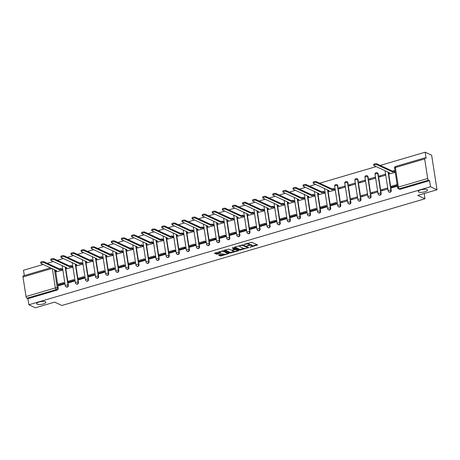 <?xml version="1.0" encoding="UTF-8"?>
<svg xmlns="http://www.w3.org/2000/svg" width="460" height="460" viewBox="0 0 460 460"><rect width="100%" height="100%" fill="white"/><g stroke="black" fill="none" stroke-linecap="round" stroke-linejoin="round"><path stroke-width="0.69" d="M249.878 247.284L257.611 244.939L251.85 242.276L244.151 244.3L245.473 244.248A2.3 0.684 171.2 0 1 248.526 244.122L249.009 244.346A2.3 0.684 171.2 0 1 249.245 244.593A2.3 0.684 171.2 0 1 247.997 245.416L246.905 245.904L248.446 245.623A2.3 0.684 171.2 0 1 251.499 245.502L251.982 245.72A2.3 0.684 171.2 0 1 252.224 245.968A2.3 0.684 171.2 0 1 250.976 246.79L249.878 247.284M45.425 301.743A4.686 1.391 171.2 0 0 40.112 301.76A4.686 1.391 171.2 0 0 36.656 303.675A4.686 1.391 171.2 0 0 37.145 304.175A4.686 1.391 171.2 0 0 42.458 304.158A4.686 1.391 171.2 0 0 45.914 302.243A4.686 1.391 171.2 0 0 45.425 301.743M427.041 189.595A4.686 1.391 171.2 0 0 421.728 189.612A4.686 1.391 171.2 0 0 418.272 191.527A4.686 1.391 171.2 0 0 418.761 192.027A4.686 1.391 171.2 0 0 424.074 192.004A4.686 1.391 171.2 0 0 427.53 190.095A4.686 1.391 171.2 0 0 427.041 189.595M340.808 205.275L337.784 185.731A1.466 1.276 -65.2 0 0 337.105 184.782L336.743 184.615A1.466 1.276 114.8 0 1 337.421 185.564L340.452 205.108A1.466 1.276 114.8 0 1 338.543 206.822L338.899 206.983A1.466 1.276 -65.2 0 0 340.808 205.275L340.452 205.108A1.466 0.437 -8.8 0 0 338.502 205.189A1.466 0.437 -8.8 0 0 337.709 205.712A1.466 1.466 0 0 0 338.543 206.822M350.899 202.308L347.869 182.764A1.466 1.276 -65.2 0 0 347.191 181.815L346.834 181.648A1.466 1.276 114.8 0 1 347.513 182.597L350.537 202.147A1.466 1.276 114.8 0 1 348.634 203.855L348.99 204.021A1.466 1.276 -65.2 0 0 350.899 202.308L350.537 202.147A1.466 0.437 -8.8 0 0 348.594 202.222A1.466 0.437 -8.8 0 0 347.8 202.751A1.466 1.466 0 0 0 348.634 203.855M360.991 199.347L357.96 179.797A1.466 1.276 -65.2 0 0 357.282 178.848L356.925 178.681A1.466 1.276 114.8 0 1 357.604 179.63L360.628 199.18A1.466 1.276 114.8 0 1 358.719 200.888L359.082 201.054A1.466 1.276 -65.2 0 0 360.991 199.347L360.628 199.18A1.466 0.437 -8.8 0 0 358.685 199.261A1.466 0.437 -8.8 0 0 357.891 199.784A1.466 1.466 0 0 0 358.719 200.888M371.076 196.38L368.052 176.83A1.466 1.276 -65.2 0 0 367.373 175.881L367.017 175.72A1.466 1.276 114.8 0 1 367.695 176.669L370.72 196.213A1.466 1.276 114.8 0 1 368.811 197.921L369.173 198.087A1.466 1.276 -65.2 0 0 371.076 196.38L370.72 196.213A1.466 0.437 -8.8 0 0 368.776 196.293A1.466 0.437 -8.8 0 0 367.977 196.817A1.466 1.466 0 0 0 368.811 197.921M381.167 193.413L378.143 173.868A1.466 1.276 -65.2 0 0 377.464 172.92L377.102 172.753A1.466 1.276 114.8 0 1 377.786 173.702L380.811 193.252A1.466 1.276 114.8 0 1 378.902 194.959L379.258 195.126A1.466 1.276 -65.2 0 0 381.167 193.413L380.811 193.252A1.466 0.437 -8.8 0 0 378.867 193.327A1.466 0.437 -8.8 0 0 378.068 193.855A1.466 1.466 0 0 0 378.902 194.959M223.014 250.631A1.92 0.569 171.2 0 1 223.238 250.706L227.027 252.459A1.92 0.569 171.2 0 1 227.228 252.666L227.338 253.356A1.92 0.569 171.2 0 1 225.917 254.138A1.92 0.569 171.2 0 1 223.738 254.15L222.151 253.897L218.558 255.093L220.248 255.921L221.202 255.881L229.08 253.42L223.249 250.683L214.486 253.259L216.441 254.161L217.396 254.121L220.99 252.919L219.949 252.396A1.92 0.569 171.2 0 1 219.748 252.189A1.92 0.569 171.2 0 1 221.162 251.407A1.92 0.569 171.2 0 1 223.347 251.396L227.136 253.149A1.92 0.569 171.2 0 1 227.338 253.356L228.373 253.052M427.697 178.486L424.666 158.936A1.466 0.569 73.6 0 1 424.908 157.832A1.466 0.569 73.6 0 1 425.103 157.855L426.115 158.326L425.172 152.208L431.652 155.21L437 189.744L417.726 195.408L424.988 198.772L61.87 305.486L54.608 302.122L35.334 307.792L28.848 304.79L430.514 186.748L429.571 180.636L428.559 180.17L399.257 188.778A1.466 1.276 114.8 0 1 398.429 188.726L399.441 189.192A1.466 1.276 114.8 0 0 400.269 189.244L399.257 188.778A1.466 0.569 73.6 0 1 398.394 187.093L427.697 178.486A1.466 0.569 73.6 0 0 428.559 180.17M437 189.744L430.514 186.748M239.993 250.113L248.751 247.543L242.995 244.881L234.548 247.118L234.232 247.457L239.993 250.113L239.884 249.423L244.111 248.423M238.562 250.775L230.121 253.017L224.284 250.28L228.838 249.038L231.173 250.119L232.127 250.079L234.646 249.199L232.139 247.997L233.024 247.739L238.878 250.441L238.562 250.775L238.487 250.257M55.648 271.291L57.667 284.326M57.81 285.246L58.282 288.305L57.27 287.839A1.466 1.276 114.8 0 1 56.195 289.599L26.893 298.212A1.466 0.569 -106.4 0 1 26.024 296.527L23 276.977A1.466 0.569 -106.4 0 1 23.241 275.879L50.508 267.864M425.172 152.208L380.23 165.416M376.148 166.618L319.688 183.212M315.612 184.408L309.597 186.173M305.52 187.375L299.506 189.14M295.429 190.342L289.415 192.107M285.338 193.303L279.323 195.074M275.247 196.27L269.238 198.036M265.155 199.237L259.147 201.003M255.07 202.199L249.055 203.97M244.979 205.166L238.964 206.931M234.887 208.133L228.873 209.898M224.796 211.094L218.787 212.865M214.705 214.061L208.696 215.826M204.619 217.028L198.605 218.793M194.528 219.995L188.514 221.76M184.437 222.956L178.422 224.727M174.346 225.923L168.331 227.689M164.255 228.89L158.246 230.655M154.163 231.851L148.155 233.623M144.078 234.818L138.063 236.584M133.987 237.785L127.972 239.551M123.895 240.752L117.881 242.518M113.804 243.714L107.795 245.485M103.713 246.681L97.704 248.446M93.627 249.648L87.613 251.413M83.536 252.609L77.521 254.38M73.445 255.576L67.43 257.341M63.353 258.543L57.339 260.308M53.262 261.51L47.254 263.275M43.171 264.471L23.5 270.256L24.322 275.557M28.848 304.79L27.899 298.678L26.893 298.212M389.574 173.874L395.238 172.379M391.73 187.829L397.377 186.196M381.484 189.784L381.645 190.82L387.469 189.106L387.308 188.071L381.484 189.784L382.916 190.446M379.345 175.967L379.506 177.002L385.33 175.294L385.169 174.259L379.345 175.967L380.776 176.629M371.398 192.746L371.553 193.786L377.378 192.073L377.217 191.038L371.398 192.746L372.83 193.413M369.259 178.934L369.414 179.969L375.239 178.261L375.078 177.221L369.259 178.934L370.691 179.595M361.307 195.713L361.468 196.748L367.287 195.04L367.126 194.005L361.307 195.713L362.739 196.374M359.168 181.901L359.329 182.936L365.148 181.223L364.987 180.188L359.168 181.901L360.6 182.562M351.216 198.68L351.377 199.715L357.196 198.007L357.035 196.966L351.216 198.68L352.647 199.341M349.077 184.862L349.238 185.897L355.057 184.19L354.896 183.155L349.077 184.862L350.508 185.524M341.124 201.647L341.285 202.682L347.104 200.968L346.943 199.933L341.124 201.647L342.556 202.308M338.985 187.829L339.147 188.864L344.966 187.157L344.81 186.116L338.985 187.829L340.417 188.491M331.188 205.62L337.019 203.935L336.657 202.958M329.032 191.665L334.88 190.118L334.684 189.094M321.103 208.587L326.928 206.902L326.565 205.925M318.941 194.632L324.789 193.085L324.593 192.061M311.012 211.548L316.836 209.863L316.474 208.892M308.85 197.599L314.697 196.052L314.502 195.023M300.921 214.515L306.745 212.83L306.383 211.853M298.759 200.56L304.606 199.019L304.416 197.99M290.829 217.482L296.654 215.797L296.292 214.82M288.667 203.527L294.515 201.98L294.325 200.957M280.738 220.443L286.563 218.764L286.2 217.787M278.582 206.494L284.424 204.947L284.234 203.918M270.647 223.41L276.477 221.726L276.115 220.748M268.49 209.461L274.338 207.914L274.143 206.885M260.561 226.377L266.386 224.693L266.024 223.715M258.399 212.422L264.247 210.875L264.051 209.852M250.47 229.344L256.295 227.66L255.933 226.682M248.308 215.389L254.156 213.842L253.966 212.819M240.379 232.306L246.203 230.621L245.841 229.643M238.217 218.356L244.064 216.809L243.875 215.78M230.287 235.273L236.112 233.588L235.75 232.611M228.131 221.317L233.973 219.771L233.783 218.747M220.196 238.24L226.027 236.555L225.659 235.577M218.04 224.284L223.888 222.738L223.692 221.714M210.111 241.201L215.935 239.516L215.573 238.544M207.949 227.251L213.796 225.705L213.601 224.675M200.019 244.168L205.844 242.483L205.482 241.506M197.857 230.218L203.705 228.672L203.51 227.642M189.928 247.135L195.753 245.45L195.391 244.473M187.766 233.18L193.614 231.633L193.424 230.609M179.837 250.102L185.662 248.417L185.299 247.44M177.675 236.147L183.523 234.6L183.333 233.577M169.746 253.063L175.57 251.378L175.208 250.401M167.589 239.114L173.431 237.567L173.242 236.538M159.655 256.03L165.485 254.345L165.123 253.368M157.498 242.075L163.346 240.528L163.15 239.505M149.569 258.997L155.394 257.312L155.031 256.335M147.407 245.042L153.255 243.495L153.059 242.472M139.478 261.958L145.302 260.274L144.94 259.302M137.316 248.009L143.163 246.462L142.968 245.433M129.386 264.925L135.211 263.241L134.849 262.263M127.224 250.976L133.072 249.429L132.882 248.4M119.295 267.892L125.12 266.208L124.758 265.23M117.139 253.937L122.981 252.39L122.791 251.367M109.204 270.859L115.029 269.175L114.666 268.197M107.048 256.904L112.895 255.357L112.7 254.328M99.118 273.821L104.943 272.136L104.581 271.158M96.956 259.871L102.804 258.325L102.609 257.295M89.027 276.788L94.852 275.103L94.49 274.125M86.865 262.832L92.713 261.286L92.517 260.262M78.936 279.755L84.761 278.07L84.398 277.092M76.774 265.799L82.622 264.253L82.432 263.229M68.845 282.716L74.669 281.031L74.307 280.059M66.683 268.767L72.53 267.22L72.341 266.19M58.754 285.683L64.578 283.998L64.216 283.021M56.597 271.728L62.439 270.187L62.249 269.157M65.74 268.329L67.758 281.365M67.896 282.279L68.373 285.338L68.011 285.177A1.466 1.276 114.8 0 1 66.108 286.885L66.464 287.051A1.466 1.276 -65.2 0 0 68.373 285.338M75.831 265.362L77.849 278.398M77.987 279.318L78.465 282.377L78.102 282.21A1.466 1.276 114.8 0 1 76.193 283.918L76.555 284.084A1.466 1.276 -65.2 0 0 78.465 282.377M85.916 262.395L87.935 275.431M88.078 276.351L88.55 279.41L88.193 279.243A1.466 1.276 114.8 0 1 86.284 280.951L86.647 281.117A1.466 1.276 -65.2 0 0 88.55 279.41M96.008 259.428L98.026 272.469M98.17 273.384L98.641 276.443L98.285 276.276A1.466 1.276 114.8 0 1 96.376 277.989L96.732 278.15A1.466 1.276 -65.2 0 0 98.641 276.443M106.099 256.467L108.117 269.502M108.261 270.417L108.732 273.481L108.376 273.315A1.466 1.276 114.8 0 1 106.467 275.022L106.823 275.189A1.466 1.276 -65.2 0 0 108.732 273.481M116.19 253.5L118.209 266.536M118.352 267.455L118.824 270.514L118.467 270.348A1.466 1.276 114.8 0 1 116.558 272.055L116.915 272.222A1.466 1.276 -65.2 0 0 118.824 270.514M126.281 250.533L128.3 263.568M128.438 264.488L128.915 267.548L128.553 267.381A1.466 1.276 114.8 0 1 126.649 269.094L127.006 269.255A1.466 1.276 -65.2 0 0 128.915 267.548M136.373 247.572L138.385 260.607L144.118 258.923L144.262 259.82L145.268 260.285M138.362 260.613L139.006 264.58L138.644 264.419A1.466 1.276 114.8 0 1 136.735 266.127L137.097 266.294A1.466 1.276 -65.2 0 0 139.006 264.58M146.458 244.605L148.477 257.64M148.62 258.56L149.092 261.619L148.735 261.452A1.466 1.276 114.8 0 1 146.826 263.16L147.188 263.327A1.466 1.276 -65.2 0 0 149.092 261.619M156.549 241.638L158.568 254.673M158.711 255.593L159.183 258.652L158.827 258.486A1.466 1.276 114.8 0 1 156.917 260.193L157.274 260.36A1.466 1.276 -65.2 0 0 159.183 258.652M166.641 238.677L168.659 251.712L174.392 250.027L174.53 250.924L175.542 251.39M168.803 252.626L169.274 255.685L168.918 255.518A1.466 1.276 114.8 0 1 167.009 257.232L167.365 257.399A1.466 1.276 -65.2 0 0 169.274 255.685M176.732 235.71L178.75 248.745L184.483 247.06L184.621 247.957L185.633 248.423M178.888 249.659L179.365 252.724L179.003 252.557A1.466 1.276 114.8 0 1 177.1 254.265L177.456 254.432A1.466 1.276 -65.2 0 0 179.365 252.724M186.823 232.743L188.841 245.778M188.98 246.698L189.457 249.757L189.094 249.59A1.466 1.276 114.8 0 1 187.185 251.298L187.548 251.465A1.466 1.276 -65.2 0 0 189.457 249.757M196.909 229.776L198.927 242.811M199.071 243.731L199.542 246.79L199.186 246.623A1.466 1.276 114.8 0 1 197.277 248.337L197.639 248.498A1.466 1.276 -65.2 0 0 199.542 246.79M207 226.814L209.018 239.85M209.162 240.764L209.633 243.823L209.277 243.662A1.466 1.276 114.8 0 1 207.368 245.37L207.724 245.536A1.466 1.276 -65.2 0 0 209.633 243.823M217.091 223.847L219.109 236.883M219.253 237.803L219.725 240.862L219.368 240.695A1.466 1.276 114.8 0 1 217.459 242.403L217.816 242.569A1.466 1.276 -65.2 0 0 219.725 240.862M227.183 220.88L229.201 233.916M229.344 234.836L229.816 237.895L229.459 237.728A1.466 1.276 114.8 0 1 227.55 239.436L227.907 239.602A1.466 1.276 -65.2 0 0 229.816 237.895M237.274 217.919L239.292 230.954M239.43 231.869L239.907 234.928L239.545 234.761A1.466 1.276 114.8 0 1 237.642 236.474L237.998 236.641A1.466 1.276 -65.2 0 0 239.907 234.928M247.365 214.952L249.377 227.987M249.521 228.902L249.998 231.966L249.636 231.8A1.466 1.276 114.8 0 1 247.727 233.507L248.089 233.674A1.466 1.276 -65.2 0 0 249.998 231.966M257.45 211.985L259.469 225.02M259.612 225.94L260.084 228.999L259.727 228.833A1.466 1.276 114.8 0 1 257.818 230.54L258.181 230.707A1.466 1.276 -65.2 0 0 260.084 228.999M267.542 209.018L269.56 222.053M269.704 222.973L270.175 226.032L269.819 225.866A1.466 1.276 114.8 0 1 267.91 227.579L268.266 227.74A1.466 1.276 -65.2 0 0 270.175 226.032M277.633 206.057L279.651 219.092M279.795 220.006L280.267 223.065L279.91 222.904A1.466 1.276 114.8 0 1 278.001 224.612L278.358 224.779A1.466 1.276 -65.2 0 0 280.267 223.065M287.724 203.09L289.742 216.125M289.88 217.045L290.358 220.104L290.001 219.937A1.466 1.276 114.8 0 1 288.092 221.645L288.449 221.812A1.466 1.276 -65.2 0 0 290.358 220.104M297.815 200.123L299.834 213.158M299.972 214.078L300.449 217.137L300.087 216.97A1.466 1.276 114.8 0 1 298.178 218.678L298.54 218.845A1.466 1.276 -65.2 0 0 300.449 217.137M307.901 197.162L309.919 210.197M310.063 211.111L310.534 214.17L310.178 214.009A1.466 1.276 114.8 0 1 308.269 215.717L308.631 215.884A1.466 1.276 -65.2 0 0 310.534 214.17M317.992 194.195L320.01 207.23M320.154 208.144L320.626 211.209L320.269 211.042A1.466 1.276 114.8 0 1 318.36 212.75L318.717 212.917A1.466 1.276 -65.2 0 0 320.626 211.209M328.084 191.228L330.102 204.263M330.245 205.183L330.717 208.242L330.36 208.075A1.466 1.276 114.8 0 1 328.452 209.783L328.808 209.95A1.466 1.276 -65.2 0 0 330.717 208.242M388.625 173.437L390.643 186.472M390.787 187.387L391.259 190.452L390.902 190.285A1.466 1.276 114.8 0 1 388.993 191.992L389.35 192.159A1.466 1.276 -65.2 0 0 391.259 190.452M424.988 198.772L424.178 193.516M27.899 298.678L57.201 290.064A1.466 1.276 -65.2 0 0 58.282 288.305M429.571 180.636L400.269 189.244M252.224 245.968L252.114 245.278A2.3 0.684 171.2 0 0 251.873 245.03L251.982 245.72M249.222 244.737A2.3 0.684 171.2 0 1 251.396 244.806L251.873 245.03M249.245 244.593L249.142 243.903A2.3 0.684 171.2 0 0 248.9 243.656L249.009 244.346M247.63 243.277A2.3 0.684 171.2 0 1 248.423 243.432L248.9 243.656M252.218 246.042L256.973 244.645M234.761 247.054L239.884 249.423M247.52 247.422L248.118 247.25M247.29 247.871L247.509 247.641L242.46 245.301L240.867 245.6A2.3 0.684 171.2 0 0 239.62 246.428A2.3 0.684 171.2 0 0 239.861 246.669L243.317 248.268A2.3 0.684 171.2 0 0 246.37 248.147L247.29 247.871M247.422 247.072L247.509 247.641M242.84 244.841L247.405 246.951M239.516 245.663A2.3 0.684 171.2 0 0 239.516 245.738L239.62 246.428M238.245 250.148L237.193 250.458M234.123 251.361L230.966 252.287L231.075 252.977M224.888 249.958L230.011 252.327L230.966 252.287M234.491 248.601L232.892 247.704M233.594 251.24A1.92 0.569 171.2 0 0 235.773 251.229A1.92 0.569 171.2 0 0 237.193 250.447A1.92 0.569 171.2 0 0 236.992 250.24L235.658 249.625L232.576 250.286L232.26 250.625L233.594 251.24M237.193 250.447L237.084 249.757A1.92 0.569 171.2 0 0 236.883 249.55L236.992 250.24M234.606 248.969L236.883 249.55M215.015 252.862L217.287 253.431L220.282 252.552M219.161 254.777L221.093 255.191L224.233 254.265M373.784 165.422L373.641 164.525A1.685 0.5 -8.8 0 1 374.883 163.84A1.685 0.5 -8.8 0 1 376.797 163.829L376.935 164.732A1.685 0.5 171.2 0 0 375.026 164.737A1.685 0.5 171.2 0 0 373.784 165.422A1.685 0.5 171.2 0 0 373.957 165.606L389.666 172.862L388.274 173.276L389.798 173.978M388.274 173.276L388.424 172.293M376.797 163.829L392.501 171.091L393.892 170.683L394.03 171.58L395.197 172.12M395.059 171.223L393.892 170.683M397.221 185.179L396.376 184.788L390.62 186.478L390.758 187.375L396.514 185.685L397.359 186.076M390.758 187.375L391.77 187.847M396.376 184.788L396.514 185.685M376.935 164.732L392.639 171.988L394.03 171.58M392.639 171.988L392.501 171.091M313.243 183.218L313.105 182.315A1.685 0.5 -8.8 0 1 314.347 181.631A1.685 0.5 -8.8 0 1 316.256 181.625L316.394 182.522A1.685 0.5 171.2 0 0 314.485 182.528A1.685 0.5 171.2 0 0 313.243 183.218A1.685 0.5 171.2 0 0 313.415 183.396L329.124 190.658L327.733 191.067L329.256 191.774M327.733 191.067L327.882 190.083M316.256 181.625L331.959 188.882L333.35 188.473L333.488 189.376L334.863 190.009M334.719 189.112L333.35 188.473M336.881 203.061L335.834 202.578L330.079 204.269L330.217 205.171L335.972 203.475L336.984 203.947M330.217 205.171L331.229 205.637M335.834 202.578L335.972 203.475M316.394 182.522L332.097 189.784L333.488 189.376M332.097 189.784L331.959 188.882M303.151 186.179L303.013 185.282A1.685 0.5 -8.8 0 1 304.255 184.598A1.685 0.5 -8.8 0 1 306.164 184.586L306.303 185.483A1.685 0.5 171.2 0 0 304.393 185.495A1.685 0.5 171.2 0 0 303.151 186.179A1.685 0.5 171.2 0 0 303.33 186.363L319.033 193.62L317.641 194.034L319.165 194.735M317.641 194.034L317.791 193.05M306.164 184.586L321.868 191.849L323.259 191.44L323.397 192.337L324.772 192.976M324.634 192.073L323.259 191.44M326.79 206.028L325.743 205.545L319.987 207.236L320.125 208.133L325.881 206.442L326.893 206.908M320.125 208.133L321.137 208.604M325.743 205.545L325.881 206.442M306.303 185.483L322.006 192.746L323.397 192.337M322.006 192.746L321.868 191.849M293.06 189.146L292.922 188.249A1.685 0.5 -8.8 0 1 294.164 187.559A1.685 0.5 -8.8 0 1 296.073 187.553L296.211 188.45A1.685 0.5 171.2 0 0 294.302 188.456A1.685 0.5 171.2 0 0 293.06 189.146A1.685 0.5 171.2 0 0 293.238 189.324L308.942 196.587L307.55 196.995L309.08 197.702M307.55 196.995L307.7 196.012M296.073 187.553L311.776 194.816L313.168 194.407L313.306 195.304L314.68 195.937M314.542 195.04L313.168 194.407M316.698 208.995L315.652 208.512L309.896 210.203L310.034 211.1L315.796 209.409L316.802 209.875M310.034 211.1L311.046 211.565M315.652 208.512L315.796 209.409M296.211 188.45L311.914 195.713L313.306 195.304M311.914 195.713L311.776 194.816M282.969 192.113L282.831 191.216A1.685 0.5 -8.8 0 1 284.073 190.526A1.685 0.5 -8.8 0 1 285.982 190.52L286.12 191.417A1.685 0.5 171.2 0 0 284.211 191.423A1.685 0.5 171.2 0 0 282.969 192.113A1.685 0.5 171.2 0 0 283.147 192.291L298.85 199.554L297.459 199.962L298.988 200.669M297.459 199.962L297.608 198.979M285.982 190.52L301.685 197.783L303.077 197.374L303.215 198.271L304.589 198.904M304.451 198.007L303.077 197.374M306.613 211.962L305.566 211.473L299.805 213.17L299.949 214.067L305.704 212.376L306.711 212.842M299.949 214.067L300.955 214.532M305.566 211.473L305.704 212.376M286.12 191.417L301.829 198.68L303.215 198.271M301.829 198.68L301.685 197.783M272.878 195.074L272.74 194.177A1.685 0.5 -8.8 0 1 273.982 193.493A1.685 0.5 -8.8 0 1 275.891 193.482L276.034 194.384A1.685 0.5 171.2 0 0 274.12 194.39A1.685 0.5 171.2 0 0 272.878 195.074A1.685 0.5 171.2 0 0 273.056 195.258L288.759 202.521L287.368 202.929L288.897 203.63M287.368 202.929L287.517 201.946M275.891 193.482L291.6 200.744L292.986 200.336L293.129 201.233L294.498 201.871M294.36 200.974L292.986 200.336M296.522 214.923L295.475 214.44L289.719 216.131L289.858 217.028L295.613 215.337L296.625 215.803M289.858 217.028L290.864 217.499M295.475 214.44L295.613 215.337M276.034 194.384L291.738 201.647L293.129 201.233M291.738 201.647L291.6 200.744M262.792 198.041L262.648 197.144A1.685 0.5 -8.8 0 1 263.89 196.454A1.685 0.5 -8.8 0 1 265.805 196.449L265.943 197.346A1.685 0.5 171.2 0 0 264.034 197.357A1.685 0.5 171.2 0 0 262.792 198.041A1.685 0.5 171.2 0 0 262.965 198.22L278.674 205.482L277.282 205.89L278.806 206.597M277.282 205.89L277.432 204.907M265.805 196.449L281.508 203.711L282.9 203.303L283.038 204.2L284.406 204.832M284.268 203.935L282.9 203.303M286.43 217.89L285.384 217.407L279.628 219.098L279.766 219.995L285.522 218.304L286.534 218.77M279.766 219.995L280.778 220.461M285.384 217.407L285.522 218.304M265.943 197.346L281.646 204.608L283.038 204.2M281.646 204.608L281.508 203.711M252.701 201.008L252.563 200.111A1.685 0.5 -8.8 0 1 253.805 199.421A1.685 0.5 -8.8 0 1 255.714 199.416L255.852 200.313A1.685 0.5 171.2 0 0 253.943 200.318A1.685 0.5 171.2 0 0 252.701 201.008A1.685 0.5 171.2 0 0 252.879 201.187L268.582 208.449L267.191 208.857L268.715 209.564M267.191 208.857L267.34 207.874M255.714 199.416L271.417 206.678L272.809 206.27L272.947 207.167L274.321 207.799M274.177 206.902L272.809 206.27M276.339 220.857L275.293 220.369L269.537 222.065L269.675 222.962L275.431 221.271L276.443 221.737M269.675 222.962L270.687 223.428M275.293 220.369L275.431 221.271M255.852 200.313L271.555 207.575L272.947 207.167M271.555 207.575L271.417 206.678M242.61 203.975L242.472 203.073A1.685 0.5 -8.8 0 1 243.714 202.388A1.685 0.5 -8.8 0 1 245.623 202.383L245.761 203.28A1.685 0.5 171.2 0 0 243.852 203.285A1.685 0.5 171.2 0 0 242.61 203.975A1.685 0.5 171.2 0 0 242.788 204.154L258.491 211.416L257.1 211.824L258.629 212.531M257.1 211.824L257.249 210.841M245.623 202.383L261.326 209.639L262.717 209.231L262.855 210.134L264.23 210.766M264.092 209.869L262.717 209.231M266.248 223.819L265.202 223.336L259.446 225.026L259.584 225.929L265.345 224.233L266.351 224.704M259.584 225.929L260.596 226.395M265.202 223.336L265.345 224.233M245.761 203.28L261.464 210.542L262.855 210.134M261.464 210.542L261.326 209.639M232.518 206.937L232.38 206.04A1.685 0.5 -8.8 0 1 233.623 205.355A1.685 0.5 -8.8 0 1 235.531 205.344L235.669 206.241A1.685 0.5 171.2 0 0 233.761 206.252A1.685 0.5 171.2 0 0 232.518 206.937A1.685 0.5 171.2 0 0 232.697 207.121L248.4 214.377L247.008 214.785L248.538 215.493M247.008 214.785L247.158 213.808M235.531 205.344L251.235 212.606L252.626 212.198L252.764 213.095L254.138 213.733M254 212.83L252.626 212.198M256.157 226.786L255.116 226.303L249.355 227.993L249.498 228.89L255.254 227.2L256.26 227.665M249.498 228.89L250.505 229.362M255.116 226.303L255.254 227.2M235.669 206.241L251.378 213.503L252.764 213.095M251.378 213.503L251.235 212.606M222.427 209.904L222.289 209.007A1.685 0.5 -8.8 0 1 223.531 208.317A1.685 0.5 -8.8 0 1 225.44 208.311L225.578 209.208A1.685 0.5 171.2 0 0 223.669 209.214A1.685 0.5 171.2 0 0 222.427 209.904A1.685 0.5 171.2 0 0 222.605 210.082L238.309 217.344L236.917 217.752L238.447 218.46M236.917 217.752L237.067 216.769M225.44 208.311L241.149 215.573L242.535 215.165L242.679 216.062L244.047 216.695M243.909 215.797L242.535 215.165M246.071 229.753L245.025 229.27L239.269 230.96L239.407 231.857L245.163 230.167L246.175 230.632M239.407 231.857L240.413 232.323M245.025 229.27L245.163 230.167M225.578 209.208L241.287 216.47L242.679 216.062M241.287 216.47L241.149 215.573M212.342 212.871L212.198 211.974A1.685 0.5 -8.8 0 1 213.44 211.284A1.685 0.5 -8.8 0 1 215.349 211.278L215.493 212.175A1.685 0.5 171.2 0 0 213.584 212.181A1.685 0.5 171.2 0 0 212.342 212.871A1.685 0.5 171.2 0 0 212.514 213.049L228.217 220.311L226.832 220.719L228.355 221.427M226.832 220.719L226.981 219.736M215.349 211.278L231.058 218.54L232.449 218.132L232.587 219.029L233.956 219.661M233.818 218.764L232.449 218.132M235.98 232.714L234.933 232.231L229.178 233.927L229.316 234.824L235.071 233.128L236.083 233.599M229.316 234.824L230.328 235.29M234.933 232.231L235.071 233.128M215.493 212.175L231.196 219.437L232.587 219.029M231.196 219.437L231.058 218.54M202.25 215.832L202.112 214.935A1.685 0.5 -8.8 0 1 203.355 214.251A1.685 0.5 -8.8 0 1 205.263 214.239L205.401 215.142A1.685 0.5 171.2 0 0 203.492 215.148A1.685 0.5 171.2 0 0 202.25 215.832A1.685 0.5 171.2 0 0 202.423 216.016L218.132 223.278L216.74 223.686L218.264 224.388M216.74 223.686L216.89 222.703M205.263 214.239L220.967 221.501L222.358 221.093L222.496 221.99L223.87 222.628M223.727 221.731L222.358 221.093M225.889 235.681L224.842 235.198L219.086 236.888L219.224 237.785L224.98 236.095L225.992 236.561M219.224 237.785L220.236 238.257M224.842 235.198L224.98 236.095M205.401 215.142L221.105 222.398L222.496 221.99M221.105 222.398L220.967 221.501M192.159 218.799L192.021 217.902A1.685 0.5 -8.8 0 1 193.263 217.212A1.685 0.5 -8.8 0 1 195.172 217.206L195.31 218.103A1.685 0.5 171.2 0 0 193.401 218.115A1.685 0.5 171.2 0 0 192.159 218.799A1.685 0.5 171.2 0 0 192.337 218.977L208.041 226.239L206.649 226.648L208.173 227.355M206.649 226.648L206.799 225.664M195.172 217.206L210.875 224.468L212.267 224.06L212.405 224.957L213.779 225.59M213.641 224.693L212.267 224.06M215.797 238.648L214.751 238.165L208.995 239.855L209.133 240.752L214.889 239.062L215.901 239.528M209.133 240.752L210.145 241.218M214.751 238.165L214.889 239.062M195.31 218.103L211.013 225.365L212.405 224.957M211.013 225.365L210.875 224.468M182.068 221.766L181.93 220.869A1.685 0.5 -8.8 0 1 183.172 220.179A1.685 0.5 -8.8 0 1 185.081 220.173L185.219 221.07A1.685 0.5 171.2 0 0 183.31 221.076A1.685 0.5 171.2 0 0 182.068 221.766A1.685 0.5 171.2 0 0 182.246 221.944L197.949 229.206L196.558 229.615L198.087 230.322M196.558 229.615L196.708 228.631M185.081 220.173L200.784 227.435L202.176 227.027L202.314 227.924L203.688 228.557M203.55 227.66L202.176 227.027M205.706 241.615L204.66 241.126L198.904 242.822L199.042 243.719L204.803 242.029L205.81 242.495M199.042 243.719L200.054 244.185M204.66 241.126L204.803 242.029M185.219 221.07L200.922 228.332L202.314 227.924M200.922 228.332L200.784 227.435M171.977 224.733L171.839 223.83A1.685 0.5 -8.8 0 1 173.081 223.146A1.685 0.5 -8.8 0 1 174.99 223.14L175.128 224.037A1.685 0.5 171.2 0 0 173.219 224.043A1.685 0.5 171.2 0 0 171.977 224.733A1.685 0.5 171.2 0 0 172.155 224.911L187.858 232.173L186.467 232.582L187.996 233.289M186.467 232.582L186.616 231.598M174.99 223.14L190.693 230.397L192.084 229.988L192.222 230.891L193.597 231.524M193.459 230.627L192.084 229.988M195.621 244.576L194.574 244.093L188.813 245.784L188.956 246.686L194.712 244.99L195.718 245.462M188.956 246.686L189.963 247.152M194.574 244.093L194.712 244.99M175.128 224.037L190.837 231.299L192.222 230.891M190.837 231.299L190.693 230.397M161.886 227.694L161.748 226.797A1.685 0.5 -8.8 0 1 162.989 226.107A1.685 0.5 -8.8 0 1 164.898 226.101L165.042 226.998A1.685 0.5 171.2 0 0 163.127 227.01A1.685 0.5 171.2 0 0 161.886 227.694A1.685 0.5 171.2 0 0 162.064 227.873L177.767 235.135L176.375 235.543L177.905 236.25M176.375 235.543L176.525 234.565M164.898 226.101L180.607 233.364L181.993 232.955L182.137 233.852L183.505 234.491M183.367 233.588L181.993 232.955M178.727 248.751L178.865 249.648L184.621 247.957M178.865 249.648L179.871 250.113M185.53 247.543L184.483 247.06M165.042 226.998L180.745 234.261L182.137 233.852M180.745 234.261L180.607 233.364M151.8 230.661L151.656 229.764A1.685 0.5 -8.8 0 1 152.898 229.074A1.685 0.5 -8.8 0 1 154.813 229.068L154.951 229.965A1.685 0.5 171.2 0 0 153.042 229.971A1.685 0.5 171.2 0 0 151.8 230.661A1.685 0.5 171.2 0 0 151.972 230.839L167.681 238.102L166.29 238.51L167.814 239.217M166.29 238.51L166.439 237.527M154.813 229.068L170.516 236.331L171.908 235.922L172.046 236.819L173.414 237.452M173.276 236.555L171.908 235.922M168.636 251.718L168.774 252.615L174.53 250.924M168.774 252.615L169.786 253.08M175.438 250.51L174.392 250.027M154.951 229.965L170.654 237.228L172.046 236.819M170.654 237.228L170.516 236.331M141.709 233.628L141.571 232.731A1.685 0.5 -8.8 0 1 142.813 232.041A1.685 0.5 -8.8 0 1 144.722 232.035L144.86 232.933A1.685 0.5 171.2 0 0 142.951 232.938A1.685 0.5 171.2 0 0 141.709 233.628A1.685 0.5 171.2 0 0 141.881 233.806L157.59 241.069L156.199 241.477L157.722 242.184M156.199 241.477L156.348 240.494M144.722 232.035L160.425 239.298L161.816 238.884L161.954 239.786L163.329 240.419M163.185 239.522L161.816 238.884M165.347 253.471L164.3 252.988L158.545 254.685L158.683 255.582L164.439 253.885L165.451 254.357M158.683 255.582L159.695 256.048M164.3 252.988L164.439 253.885M144.86 232.933L160.563 240.195L161.954 239.786M160.563 240.195L160.425 239.298M131.618 236.589L131.48 235.692A1.685 0.5 -8.8 0 1 132.721 235.008A1.685 0.5 -8.8 0 1 134.63 234.997L134.768 235.899A1.685 0.5 171.2 0 0 132.859 235.905A1.685 0.5 171.2 0 0 131.618 236.589A1.685 0.5 171.2 0 0 131.796 236.773L147.499 244.036L146.107 244.444L147.637 245.145M146.107 244.444L146.257 243.461M134.63 234.997L150.334 242.259L151.725 241.851L151.863 242.748L153.237 243.386M153.099 242.489L151.725 241.851M155.256 256.438L154.209 255.955L148.453 257.646L148.591 258.543L154.347 256.852L155.359 257.318M148.591 258.543L149.603 259.014M154.209 255.955L154.347 256.852M134.768 235.899L150.472 243.156L151.863 242.748M150.472 243.156L150.334 242.259M121.526 239.556L121.388 238.659A1.685 0.5 -8.8 0 1 122.63 237.969A1.685 0.5 -8.8 0 1 124.539 237.964L124.677 238.861A1.685 0.5 171.2 0 0 122.768 238.867A1.685 0.5 171.2 0 0 121.526 239.556A1.685 0.5 171.2 0 0 121.704 239.735L137.408 246.997L136.016 247.405L137.546 248.112M136.016 247.405L136.166 246.422M124.539 237.964L140.242 245.226L141.634 244.818L141.772 245.715L143.146 246.347M143.008 245.45L141.634 244.818M139.512 261.976L138.506 261.51L144.262 259.82M145.165 259.405L144.118 258.923M124.677 238.861L140.38 246.123L141.772 245.715M140.38 246.123L140.242 245.226M111.435 242.523L111.297 241.626A1.685 0.5 -8.8 0 1 112.539 240.936A1.685 0.5 -8.8 0 1 114.448 240.931L114.586 241.828A1.685 0.5 171.2 0 0 112.677 241.833A1.685 0.5 171.2 0 0 111.435 242.523A1.685 0.5 171.2 0 0 111.613 242.702L127.316 249.964L125.925 250.372L127.454 251.079M125.925 250.372L126.074 249.389M114.448 240.931L130.151 248.193L131.543 247.785L131.686 248.682L133.055 249.314M132.917 248.417L131.543 247.785M135.079 262.373L134.032 261.884L128.277 263.58L128.415 264.477L134.171 262.786L135.177 263.252M128.415 264.477L129.421 264.943M134.032 261.884L134.171 262.786M114.586 241.828L130.295 249.09L131.686 248.682M130.295 249.09L130.151 248.193M101.349 245.49L101.206 244.588A1.685 0.5 -8.8 0 1 102.448 243.903A1.685 0.5 -8.8 0 1 104.357 243.898L104.501 244.795A1.685 0.5 171.2 0 0 102.586 244.8A1.685 0.5 171.2 0 0 101.349 245.49A1.685 0.5 171.2 0 0 101.522 245.669L117.225 252.931L115.84 253.339L117.363 254.046M115.84 253.339L115.989 252.356M104.357 243.898L120.066 251.154L121.457 250.746L121.595 251.649L122.964 252.281M122.826 251.384L121.457 250.746M124.988 265.334L123.941 264.851L118.185 266.541L118.323 267.444L124.079 265.748L125.091 266.219M118.323 267.444L119.335 267.91M123.941 264.851L124.079 265.748M104.501 244.795L120.204 252.057L121.595 251.649M120.204 252.057L120.066 251.154M91.258 248.452L91.12 247.555A1.685 0.5 -8.8 0 1 92.356 246.865A1.685 0.5 -8.8 0 1 94.271 246.859L94.409 247.756A1.685 0.5 171.2 0 0 92.5 247.767A1.685 0.5 171.2 0 0 91.258 248.452A1.685 0.5 171.2 0 0 91.431 248.63L107.14 255.892L105.748 256.3L107.272 257.008M105.748 256.3L105.898 255.323M94.271 246.859L109.974 254.121L111.366 253.713L111.504 254.61L112.878 255.248M112.734 254.345L111.366 253.713M114.896 268.301L113.85 267.818L108.094 269.508L108.232 270.405L113.988 268.715L115 269.18M108.232 270.405L109.244 270.871M113.85 267.818L113.988 268.715M94.409 247.756L110.112 255.018L111.504 254.61M110.112 255.018L109.974 254.121M81.167 251.419L81.029 250.522A1.685 0.5 -8.8 0 1 82.271 249.832A1.685 0.5 -8.8 0 1 84.18 249.826L84.318 250.723A1.685 0.5 171.2 0 0 82.409 250.729A1.685 0.5 171.2 0 0 81.167 251.419A1.685 0.5 171.2 0 0 81.345 251.597L97.048 258.859L95.657 259.267L97.181 259.975M95.657 259.267L95.806 258.284M84.18 249.826L99.883 257.088L101.275 256.68L101.413 257.577L102.787 258.209M102.649 257.312L101.275 256.68M104.805 271.268L103.759 270.785L98.003 272.475L98.141 273.372L103.897 271.682L104.909 272.147M98.141 273.372L99.153 273.838M103.759 270.785L103.897 271.682M84.318 250.723L100.021 257.985L101.413 257.577M100.021 257.985L99.883 257.088M71.076 254.386L70.938 253.483A1.685 0.5 -8.8 0 1 72.18 252.799A1.685 0.5 -8.8 0 1 74.089 252.793L74.227 253.69A1.685 0.5 171.2 0 0 72.318 253.696A1.685 0.5 171.2 0 0 71.076 254.386A1.685 0.5 171.2 0 0 71.254 254.564L86.957 261.826L85.566 262.234L87.095 262.942M85.566 262.234L85.715 261.251M74.089 252.793L89.792 260.055L91.183 259.641L91.321 260.544L92.696 261.176M92.558 260.279L91.183 259.641M94.714 274.229L93.667 273.746L87.912 275.436L88.05 276.339L93.811 274.643L94.817 275.114M88.05 276.339L89.062 276.805M93.667 273.746L93.811 274.643M74.227 253.69L89.93 260.952L91.321 260.544M89.93 260.952L89.792 260.055M60.984 257.347L60.846 256.45A1.685 0.5 -8.8 0 1 62.088 255.766A1.685 0.5 -8.8 0 1 63.997 255.754L64.135 256.657A1.685 0.5 171.2 0 0 62.226 256.663A1.685 0.5 171.2 0 0 60.984 257.347A1.685 0.5 171.2 0 0 61.163 257.531L76.866 264.787L75.474 265.202L77.004 265.903M75.474 265.202L75.624 264.218M63.997 255.754L79.701 263.017L81.092 262.608L81.23 263.505L82.604 264.143M82.466 263.246L81.092 262.608M84.629 277.196L83.582 276.713L77.82 278.404L77.964 279.3L83.72 277.61L84.726 278.076M77.964 279.3L78.971 279.772M83.582 276.713L83.72 277.61M64.135 256.657L79.844 263.913L81.23 263.505M79.844 263.913L79.701 263.017M50.893 260.314L50.755 259.417A1.685 0.5 -8.8 0 1 51.997 258.727A1.685 0.5 -8.8 0 1 53.906 258.721L54.05 259.618A1.685 0.5 171.2 0 0 52.135 259.624A1.685 0.5 171.2 0 0 50.893 260.314A1.685 0.5 171.2 0 0 51.071 260.492L66.775 267.755L65.383 268.163L66.913 268.87M65.383 268.163L65.533 267.18M53.906 258.721L69.615 265.983L71.001 265.575L71.145 266.472L72.513 267.105M72.375 266.208L71.001 265.575M74.537 280.163L73.491 279.68L67.735 281.37L67.873 282.267L73.629 280.577L74.641 281.043M67.873 282.267L68.879 282.733M73.491 279.68L73.629 280.577M54.05 259.618L69.753 266.88L71.145 266.472M69.753 266.88L69.615 265.983M40.808 263.281L40.664 262.384A1.685 0.5 -8.8 0 1 41.906 261.694A1.685 0.5 -8.8 0 1 43.821 261.688L43.959 262.585A1.685 0.5 171.2 0 0 42.05 262.591A1.685 0.5 171.2 0 0 40.808 263.281A1.685 0.5 171.2 0 0 40.98 263.459L56.683 270.721L55.298 271.13L56.821 271.837M55.298 271.13L55.447 270.147M43.821 261.688L59.524 268.95L60.915 268.542L61.053 269.439L62.422 270.072M62.284 269.175L60.915 268.542M64.446 283.13L63.399 282.641L57.644 284.337L57.782 285.234L63.537 283.544L64.549 284.01M57.782 285.234L58.794 285.7M63.399 282.641L63.537 283.544M43.959 262.585L59.662 269.847L61.053 269.439M59.662 269.847L59.524 268.95M250.499 246.934L250.55 247.256M244.547 244.179L244.599 244.507M247.526 245.554L247.572 245.881M335.915 184.564A1.466 1.276 114.8 0 1 336.743 184.615A1.466 1.466 0 0 0 334.684 186.168A1.466 0.437 -8.8 0 1 335.478 185.639A1.466 0.437 171.2 0 1 337.421 185.564L337.784 185.731M346.006 181.596A1.466 1.276 114.8 0 1 346.834 181.648A1.466 1.466 0 0 0 344.776 183.201A1.466 0.437 -8.8 0 1 345.569 182.677A1.466 0.437 171.2 0 1 347.513 182.597L347.869 182.764M356.097 178.63A1.466 1.276 114.8 0 1 356.925 178.681A1.466 1.466 0 0 0 354.861 180.234A1.466 0.437 -8.8 0 1 355.66 179.71A1.466 0.437 171.2 0 1 357.604 179.63L357.96 179.797M366.189 175.662A1.466 1.276 114.8 0 1 367.017 175.72A1.466 1.466 0 0 0 364.952 177.272A1.466 0.437 -8.8 0 1 365.746 176.743A1.466 0.437 171.2 0 1 367.695 176.669L368.052 176.83M376.274 172.701A1.466 1.276 114.8 0 1 377.102 172.753A1.466 1.466 0 0 0 375.044 174.305A1.466 0.437 -8.8 0 1 375.837 173.782A1.466 0.437 171.2 0 1 377.786 173.702L378.143 173.868M54.464 269.692L57.27 287.839A1.466 0.437 -8.8 0 0 55.326 287.92L52.354 268.72M51.871 268.496L23 276.977M26.024 296.527L55.326 287.92A1.466 0.569 73.6 0 0 56.195 289.599L57.201 290.064M424.666 158.936L395.37 167.549L398.394 187.093A1.466 0.437 171.2 0 0 397.601 187.623A1.466 1.466 0 0 0 398.429 188.726M65.205 267.03L68.011 285.177A1.466 0.437 -8.8 0 0 66.067 285.252A1.466 0.437 -8.8 0 0 65.274 285.781A1.466 1.466 0 0 0 66.108 286.885M75.296 264.063L78.102 282.21A1.466 0.437 -8.8 0 0 76.159 282.29A1.466 0.437 -8.8 0 0 75.365 282.814A1.466 1.466 0 0 0 76.193 283.918M85.387 261.096L88.193 279.243A1.466 0.437 -8.8 0 0 86.25 279.323A1.466 0.437 -8.8 0 0 85.451 279.847A1.466 1.466 0 0 0 86.284 280.951M95.473 258.135L98.285 276.276A1.466 0.437 -8.8 0 0 96.341 276.356A1.466 0.437 -8.8 0 0 95.542 276.88A1.466 1.466 0 0 0 96.376 277.989M105.564 255.168L108.376 273.315A1.466 0.437 -8.8 0 0 106.427 273.389A1.466 0.437 -8.8 0 0 105.633 273.918A1.466 1.466 0 0 0 106.467 275.022M115.655 252.201L118.467 270.348A1.466 0.437 -8.8 0 0 116.518 270.428A1.466 0.437 -8.8 0 0 115.724 270.952A1.466 1.466 0 0 0 116.558 272.055M125.747 249.239L128.553 267.381A1.466 0.437 -8.8 0 0 126.609 267.461A1.466 0.437 -8.8 0 0 125.816 267.984A1.466 1.466 0 0 0 126.649 269.094M135.838 246.272L138.644 264.419A1.466 0.437 -8.8 0 0 136.701 264.494A1.466 0.437 -8.8 0 0 135.907 265.023A1.466 1.466 0 0 0 136.735 266.127M145.923 243.305L148.735 261.452A1.466 0.437 -8.8 0 0 146.792 261.533A1.466 0.437 -8.8 0 0 145.992 262.056A1.466 1.466 0 0 0 146.826 263.16M156.015 240.338L158.827 258.486A1.466 0.437 -8.8 0 0 156.883 258.566A1.466 0.437 -8.8 0 0 156.084 259.089A1.466 1.466 0 0 0 156.917 260.193M166.106 237.377L168.918 255.518A1.466 0.437 -8.8 0 0 166.968 255.599A1.466 0.437 -8.8 0 0 166.175 256.128A1.466 1.466 0 0 0 167.009 257.232M176.197 234.41L179.003 252.557A1.466 0.437 -8.8 0 0 177.06 252.632A1.466 0.437 -8.8 0 0 176.266 253.161A1.466 1.466 0 0 0 177.1 254.265M186.288 231.443L189.094 249.59A1.466 0.437 -8.8 0 0 187.151 249.671A1.466 0.437 -8.8 0 0 186.357 250.194A1.466 1.466 0 0 0 187.185 251.298M196.38 228.482L199.186 246.623A1.466 0.437 -8.8 0 0 197.242 246.704A1.466 0.437 -8.8 0 0 196.449 247.227A1.466 1.466 0 0 0 197.277 248.337M206.465 225.515L209.277 243.662A1.466 0.437 -8.8 0 0 207.333 243.737A1.466 0.437 -8.8 0 0 206.534 244.266A1.466 1.466 0 0 0 207.368 245.37M216.556 222.548L219.368 240.695A1.466 0.437 -8.8 0 0 217.419 240.775A1.466 0.437 -8.8 0 0 216.625 241.299A1.466 1.466 0 0 0 217.459 242.403M226.648 219.581L229.459 237.728A1.466 0.437 -8.8 0 0 227.51 237.808A1.466 0.437 -8.8 0 0 226.717 238.332A1.466 1.466 0 0 0 227.55 239.436M236.739 216.62L239.545 234.761A1.466 0.437 -8.8 0 0 237.601 234.841A1.466 0.437 -8.8 0 0 236.808 235.37A1.466 1.466 0 0 0 237.642 236.474M246.83 213.653L249.636 231.8A1.466 0.437 -8.8 0 0 247.693 231.874A1.466 0.437 -8.8 0 0 246.899 232.403A1.466 1.466 0 0 0 247.727 233.507M256.921 210.686L259.727 228.833A1.466 0.437 -8.8 0 0 257.784 228.913A1.466 0.437 -8.8 0 0 256.985 229.436A1.466 1.466 0 0 0 257.818 230.54M267.007 207.724L269.819 225.866A1.466 0.437 -8.8 0 0 267.875 225.946A1.466 0.437 -8.8 0 0 267.076 226.469A1.466 1.466 0 0 0 267.91 227.579M277.098 204.757L279.91 222.904A1.466 0.437 -8.8 0 0 277.961 222.979A1.466 0.437 -8.8 0 0 277.167 223.508A1.466 1.466 0 0 0 278.001 224.612M287.189 201.79L290.001 219.937A1.466 0.437 -8.8 0 0 288.052 220.018A1.466 0.437 -8.8 0 0 287.258 220.541A1.466 1.466 0 0 0 288.092 221.645M297.281 198.823L300.087 216.97A1.466 0.437 -8.8 0 0 298.143 217.051A1.466 0.437 -8.8 0 0 297.35 217.574A1.466 1.466 0 0 0 298.178 218.678M307.372 195.862L310.178 214.009A1.466 0.437 -8.8 0 0 308.234 214.084A1.466 0.437 -8.8 0 0 307.441 214.613A1.466 1.466 0 0 0 308.269 215.717M317.457 192.895L320.269 211.042A1.466 0.437 -8.8 0 0 318.326 211.123A1.466 0.437 -8.8 0 0 317.526 211.646A1.466 1.466 0 0 0 318.36 212.75M327.549 189.928L330.36 208.075A1.466 0.437 -8.8 0 0 328.411 208.156A1.466 0.437 -8.8 0 0 327.618 208.679A1.466 1.466 0 0 0 328.452 209.783M388.091 172.138L390.902 190.285A1.466 0.437 -8.8 0 0 388.953 190.365A1.466 0.437 -8.8 0 0 388.159 190.888A1.466 1.466 0 0 0 388.993 191.992M388.159 190.888L385.135 171.339A1.466 0.437 -8.8 0 1 385.537 170.959M327.618 208.679L324.593 189.135A1.466 0.437 -8.8 0 1 324.996 188.749M317.526 211.646L314.502 192.096A1.466 0.437 -8.8 0 1 314.904 191.716M307.441 214.613L304.411 195.063A1.466 0.437 -8.8 0 1 304.819 194.678M297.35 217.574L294.32 198.03A1.466 0.437 -8.8 0 1 294.728 197.645M287.258 220.541L284.234 200.991A1.466 0.437 -8.8 0 1 284.636 200.612M277.167 223.508L274.143 203.958A1.466 0.437 -8.8 0 1 274.545 203.579M267.076 226.469L264.051 206.925A1.466 0.437 -8.8 0 1 264.454 206.54M256.985 229.436L253.96 209.886A1.466 0.437 -8.8 0 1 254.363 209.507M246.899 232.403L243.869 212.853A1.466 0.437 -8.8 0 1 244.277 212.474M236.808 235.37L233.778 215.82A1.466 0.437 -8.8 0 1 234.186 215.435M226.717 238.332L223.692 218.787A1.466 0.437 -8.8 0 1 224.095 218.402M216.625 241.299L213.601 221.749A1.466 0.437 -8.8 0 1 214.003 221.369M206.534 244.266L203.51 224.716A1.466 0.437 -8.8 0 1 203.912 224.33M196.449 247.227L193.418 227.683A1.466 0.437 -8.8 0 1 193.821 227.297M186.357 250.194L183.327 230.644A1.466 0.437 -8.8 0 1 183.736 230.264M176.266 253.161L173.242 233.611A1.466 0.437 -8.8 0 1 173.644 233.231M166.175 256.128L163.15 236.578A1.466 0.437 -8.8 0 1 163.553 236.193M156.084 259.089L153.059 239.545A1.466 0.437 -8.8 0 1 153.462 239.16M145.992 262.056L142.968 242.506A1.466 0.437 -8.8 0 1 143.37 242.127M135.907 265.023L132.877 245.473A1.466 0.437 -8.8 0 1 133.285 245.088M125.816 267.984L122.785 248.44A1.466 0.437 -8.8 0 1 123.194 248.055M115.724 270.952L112.7 251.401A1.466 0.437 -8.8 0 1 113.102 251.022M105.633 273.918L102.609 254.368A1.466 0.437 -8.8 0 1 103.011 253.989M95.542 276.88L92.517 257.335A1.466 0.437 -8.8 0 1 92.92 256.95M85.451 279.847L82.426 260.302A1.466 0.437 -8.8 0 1 82.829 259.917M75.365 282.814L72.335 263.264A1.466 0.437 -8.8 0 1 72.743 262.884M65.274 285.781L62.249 266.231A1.466 0.437 -8.8 0 1 62.652 265.845M394.571 168.072A1.466 0.437 171.2 0 1 395.37 167.549A1.466 0.569 -106.4 0 1 395.606 166.445A1.466 1.466 0 0 0 394.571 168.072L397.601 187.623M251.396 244.806L251.499 245.502M248.394 245.283L248.446 245.623M248.423 243.432L248.526 244.122M245.421 243.927L245.473 244.248M257.215 244.755L257.295 245.272M248.36 247.359L248.434 247.877M240.839 249.389L240.948 250.079M242.385 244.846L242.46 245.301M241.742 245.007L241.787 245.329M240.821 245.278L240.867 245.6M230.011 252.327L230.121 253.017M234.462 248.429L234.571 249.119M235.549 248.935L235.658 249.625M234.634 249.239L234.703 249.665M232.524 249.964L232.576 250.286M227.027 252.459L227.136 253.149M223.238 250.706L223.347 251.396M220.518 252.661L220.599 253.178M217.287 253.431L217.396 254.121M216.332 253.466L216.441 254.161M228.614 253.161L228.695 253.678M221.093 255.191L221.202 255.881M220.139 255.225L220.248 255.921M385.158 170.781A1.466 1.466 0 0 0 385.135 171.339M378.068 193.855L375.044 174.305M367.977 196.817L364.952 177.272M357.891 199.784L354.861 180.234M347.8 202.751L344.776 183.201M337.709 205.712L334.684 186.168M324.616 188.571A1.466 1.466 0 0 0 324.593 189.135M314.525 191.538A1.466 1.466 0 0 0 314.502 192.096M304.434 194.505A1.466 1.466 0 0 0 304.411 195.063M294.342 197.466A1.466 1.466 0 0 0 294.32 198.03M284.251 200.433A1.466 1.466 0 0 0 284.234 200.991M274.166 203.4A1.466 1.466 0 0 0 274.143 203.958M264.075 206.362A1.466 1.466 0 0 0 264.051 206.925M253.983 209.329A1.466 1.466 0 0 0 253.96 209.886M243.892 212.296A1.466 1.466 0 0 0 243.869 212.853M233.801 215.263A1.466 1.466 0 0 0 233.778 215.82M223.709 218.224A1.466 1.466 0 0 0 223.692 218.787M213.624 221.191A1.466 1.466 0 0 0 213.601 221.749M203.533 224.158A1.466 1.466 0 0 0 203.51 224.716M193.441 227.119A1.466 1.466 0 0 0 193.418 227.683M183.35 230.086A1.466 1.466 0 0 0 183.327 230.644M173.259 233.053A1.466 1.466 0 0 0 173.242 233.611M163.173 236.02A1.466 1.466 0 0 0 163.15 236.578M153.082 238.981A1.466 1.466 0 0 0 153.059 239.545M142.991 241.948A1.466 1.466 0 0 0 142.968 242.506M132.9 244.915A1.466 1.466 0 0 0 132.877 245.473M122.808 247.877A1.466 1.466 0 0 0 122.785 248.44M112.717 250.844A1.466 1.466 0 0 0 112.7 251.401M102.632 253.811A1.466 1.466 0 0 0 102.609 254.368M92.54 256.778A1.466 1.466 0 0 0 92.517 257.335M82.449 259.739A1.466 1.466 0 0 0 82.426 260.302M72.358 262.706A1.466 1.466 0 0 0 72.335 263.264M62.267 265.673A1.466 1.466 0 0 0 62.249 266.231M424.908 157.832L395.606 166.445M247.457 247.003L247.566 247.693M234.537 248.509L234.646 249.199M232.11 250.085L232.185 250.545M219.638 251.499L219.748 252.189"/></g></svg>
